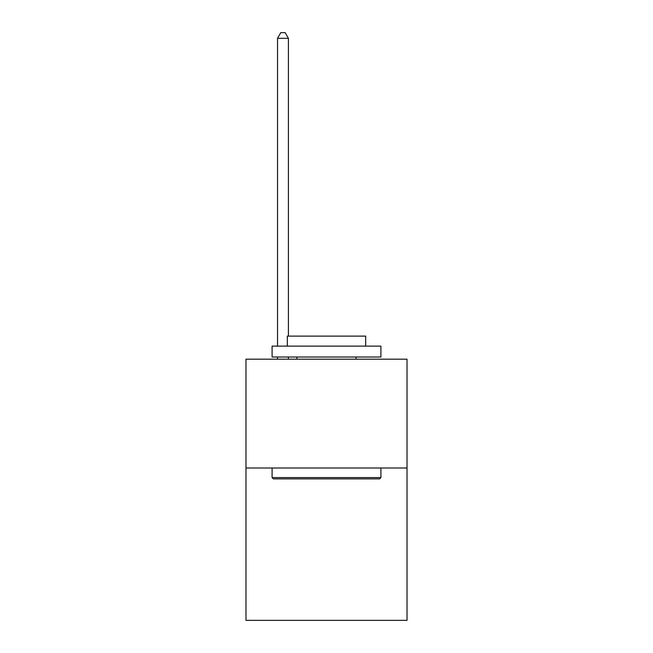<?xml version="1.0" encoding="UTF-8"?>
<svg xmlns="http://www.w3.org/2000/svg" width="653" height="653" viewBox="0 0 653 653"><rect width="100%" height="100%" fill="white"/><g stroke="black" fill="none" stroke-linecap="round" stroke-linejoin="round"><path stroke-width="0.98" d="M407.023 468.005L407.023 620.35L245.977 620.35L245.977 359.191L407.023 359.191L407.023 468.005L245.977 468.005M273.395 478.886L272.089 477.58L380.911 477.58L379.605 478.886L273.395 478.886M380.911 346.131L380.911 357.011L272.089 357.011L272.089 346.131L380.911 346.131M287.328 346.131L287.328 336.115L365.672 336.115L365.672 346.131M380.911 468.005L380.911 477.58M272.089 468.005L272.089 477.58M356.097 357.011L356.097 359.191M296.903 357.011L296.903 359.191M288.414 336.115L288.414 38.307L277.533 38.307L277.533 346.131M277.533 357.011L277.533 359.191M288.414 357.011L288.414 359.191M277.533 38.307L280.798 32.65L285.149 32.65L288.414 38.307"/></g></svg>
